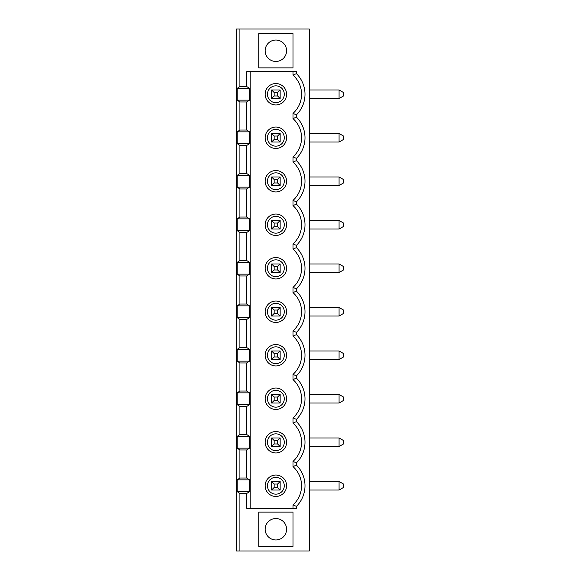 <?xml version="1.0" encoding="UTF-8"?>
<svg xmlns="http://www.w3.org/2000/svg" width="580" height="580" viewBox="0 0 580 580"><rect width="100%" height="100%" fill="white"/><g stroke="black" fill="none" stroke-linecap="round" stroke-linejoin="round"><path stroke-width="0.87" d="M280.154 98.535L271.592 98.535L271.592 89.965L280.154 89.965L280.154 98.535L277.581 95.961L277.581 92.539L280.154 89.965M271.592 89.965L274.159 92.539L274.159 95.961L277.581 95.961M274.159 95.961L271.592 98.535M239.91 29L309.263 29L309.263 551L236.481 551L236.481 29L239.91 29L239.91 86.543L246.754 86.543L246.754 71.644L296.438 71.644L296.438 73.624A29.13 29.13 0 0 1 296.438 114.876L292.994 113.397L292.994 118.603L296.438 117.124A29.13 29.13 0 0 1 296.438 158.376L292.994 156.897L292.994 162.103L296.438 160.624L296.438 158.376M339.068 89.965L343.519 92.539L343.519 95.961L339.068 98.535L339.068 89.965L309.263 89.965M339.068 98.535L309.263 98.535M296.438 160.624A29.13 29.13 0 0 1 296.438 201.876L292.994 200.397L292.994 205.603L296.438 204.124L296.438 201.876M296.438 204.124A29.13 29.13 0 0 1 296.438 245.376L292.994 243.897L292.994 249.103L296.438 247.624L296.438 245.376M296.438 247.624A29.13 29.13 0 0 1 296.438 288.876L292.994 287.397L292.994 292.603L296.438 291.124L296.438 288.876M296.438 291.124A29.13 29.13 0 0 1 296.438 332.376L292.994 330.897L292.994 336.103L296.438 334.624L296.438 332.376M296.438 334.624A29.13 29.13 0 0 1 296.438 375.876L292.994 374.397L292.994 379.603L296.438 378.124L296.438 375.876M296.438 378.124A29.13 29.13 0 0 1 296.438 419.376L292.994 417.897A25.687 25.687 0 0 0 292.994 379.603M296.438 421.624A29.13 29.13 0 0 1 296.438 462.876L292.994 461.397A25.687 25.687 0 0 0 292.994 423.103L296.438 421.624L296.438 419.376M292.994 508.355L292.994 504.897A25.687 25.687 0 0 0 292.994 466.603L296.438 465.124L296.438 462.876M296.438 465.124A29.13 29.13 0 0 1 296.438 506.376L292.994 504.897M239.91 551L239.91 493.457L246.754 493.457L246.754 508.355L296.438 508.355L296.438 506.376M296.438 117.124L296.438 114.876M292.994 546.375L258.745 546.375L258.745 512.125L292.994 512.125L292.994 546.375M292.994 67.874L258.745 67.874L258.745 33.626L292.994 33.626L292.994 67.874M296.438 73.624L292.994 75.103L292.994 71.644M339.068 133.465L343.519 136.039L343.519 139.461L339.068 142.035L339.068 133.465L309.263 133.465M339.068 142.035L309.263 142.035M275.87 85.84A8.41 8.41 0 0 0 267.46 94.25A8.41 8.41 0 0 0 275.87 102.66A8.41 8.41 0 0 0 284.28 94.25A8.41 8.41 0 0 0 275.87 85.84M277.581 92.539L274.159 92.539M239.91 101.957L237.155 100.144L249.509 100.144L246.754 101.957L239.91 101.957L239.91 130.043L246.754 130.043L249.509 131.856L237.155 131.856L239.91 130.043M271.592 142.035L271.592 133.465L274.159 136.039L274.159 139.461L271.592 142.035L280.154 142.035L277.581 139.461L277.581 136.039L280.154 133.465L280.154 142.035M286.578 94.25A10.701 10.701 0 0 0 270.519 84.977A10.701 10.701 0 0 0 270.519 103.523A10.701 10.701 0 0 0 286.578 94.25M292.994 75.103A25.687 25.687 0 0 1 292.994 113.397M249.509 100.144L249.509 88.356L237.155 88.356L237.155 100.144M246.754 130.043L246.754 101.957M237.155 131.856L237.155 143.644L249.509 143.644L249.509 131.856M239.91 493.457L237.155 491.644L249.509 491.644L249.509 479.856L237.155 479.856L237.155 491.644M237.155 479.856L239.91 478.043L246.754 478.043L246.754 449.957L249.509 448.144L249.509 436.356L237.155 436.356L237.155 448.144L249.509 448.144M237.155 448.144L239.91 449.957L239.91 478.043M237.155 436.356L239.91 434.543L246.754 434.543L246.754 406.457L249.509 404.644L249.509 392.856L237.155 392.856L237.155 404.644L249.509 404.644M237.155 404.644L239.91 406.457L239.91 434.543M237.155 392.856L239.91 391.043L246.754 391.043L246.754 362.957L249.509 361.144L249.509 349.356L237.155 349.356L237.155 361.144L249.509 361.144M237.155 361.144L239.91 362.957L239.91 391.043M237.155 349.356L239.91 347.543L246.754 347.543L246.754 319.457L249.509 317.644L249.509 305.856L237.155 305.856L237.155 317.644L249.509 317.644M237.155 317.644L239.91 319.457L239.91 347.543M237.155 305.856L239.91 304.043L246.754 304.043L246.754 275.957L249.509 274.144L249.509 262.356L237.155 262.356L237.155 274.144L249.509 274.144M237.155 274.144L239.91 275.957L239.91 304.043M237.155 262.356L239.91 260.543L246.754 260.543L246.754 232.457L249.509 230.644L249.509 218.856L237.155 218.856L237.155 230.644L249.509 230.644M237.155 230.644L239.91 232.457L239.91 260.543M237.155 218.856L239.91 217.043L246.754 217.043L246.754 188.957L249.509 187.144L249.509 175.356L237.155 175.356L237.155 187.144L249.509 187.144M237.155 187.144L239.91 188.957L239.91 217.043M237.155 175.356L239.91 173.543L246.754 173.543L246.754 145.457L249.509 143.644M237.155 143.644L239.91 145.457L239.91 173.543M237.155 88.356L239.91 86.543M246.754 173.543L249.509 175.356M246.754 217.043L249.509 218.856M246.754 260.543L249.509 262.356M246.754 304.043L249.509 305.856M246.754 347.543L249.509 349.356M246.754 391.043L249.509 392.856M246.754 434.543L249.509 436.356M246.754 478.043L249.509 479.856M249.509 491.644L246.754 493.457M250.183 508.355L250.183 71.644M246.754 86.543L249.509 88.356M286.578 442.25A10.701 10.701 0 0 0 270.519 432.977A10.701 10.701 0 0 0 270.519 451.523A10.701 10.701 0 0 0 286.578 442.25M286.578 398.75A10.701 10.701 0 0 0 270.519 389.477A10.701 10.701 0 0 0 270.519 408.023A10.701 10.701 0 0 0 286.578 398.75M286.578 355.25A10.701 10.701 0 0 0 270.519 345.977A10.701 10.701 0 0 0 270.519 364.523A10.701 10.701 0 0 0 286.578 355.25M286.578 311.75A10.701 10.701 0 0 0 270.519 302.477A10.701 10.701 0 0 0 270.519 321.023A10.701 10.701 0 0 0 286.578 311.75M286.578 268.25A10.701 10.701 0 0 0 270.519 258.977A10.701 10.701 0 0 0 270.519 277.523A10.701 10.701 0 0 0 286.578 268.25M286.578 224.75A10.701 10.701 0 0 0 270.519 215.477A10.701 10.701 0 0 0 270.519 234.023A10.701 10.701 0 0 0 286.578 224.75M286.578 181.25A10.701 10.701 0 0 0 270.519 171.977A10.701 10.701 0 0 0 270.519 190.523A10.701 10.701 0 0 0 286.578 181.25M286.578 137.75A10.701 10.701 0 0 0 270.519 128.477A10.701 10.701 0 0 0 270.519 147.023A10.701 10.701 0 0 0 286.578 137.75M286.578 485.75A10.701 10.701 0 0 0 270.519 476.477A10.701 10.701 0 0 0 270.519 495.023A10.701 10.701 0 0 0 286.578 485.75M274.159 139.461L277.581 139.461M275.87 477.34A8.41 8.41 0 0 0 267.46 485.75A8.41 8.41 0 0 0 275.87 494.16A8.41 8.41 0 0 0 284.28 485.75A8.41 8.41 0 0 0 275.87 477.34M274.159 487.461L277.581 487.461L277.581 484.039L274.159 484.039L274.159 487.461L271.592 490.035L271.592 481.465L280.154 481.465L280.154 490.035L271.592 490.035M277.581 484.039L280.154 481.465M271.592 481.465L274.159 484.039M280.154 490.035L277.581 487.461M339.068 481.465L343.519 484.039L343.519 487.461L339.068 490.035L339.068 481.465L309.263 481.465M292.994 466.603L292.994 461.397M339.068 490.035L309.263 490.035M339.068 446.535L339.068 437.965L343.519 440.539L343.519 443.961L339.068 446.535L309.263 446.535M239.91 449.957L246.754 449.957M286.578 529.25A10.701 10.701 0 0 0 270.519 519.977A10.701 10.701 0 0 0 270.519 538.523A10.701 10.701 0 0 0 286.578 529.25M280.154 446.535L271.592 446.535L271.592 437.965L274.159 440.539L274.159 443.961L277.581 443.961L277.581 440.539L280.154 437.965L280.154 446.535L277.581 443.961M274.159 443.961L271.592 446.535M284.28 442.25A8.41 8.41 0 0 0 275.87 433.84A8.41 8.41 0 0 0 267.46 442.25A8.41 8.41 0 0 0 275.87 450.66A8.41 8.41 0 0 0 284.28 442.25M339.068 437.965L309.263 437.965M277.581 440.539L274.159 440.539M339.068 403.035L339.068 394.465L343.519 397.039L343.519 400.461L339.068 403.035L309.263 403.035M339.068 394.465L309.263 394.465M274.159 400.461L271.592 403.035L271.592 394.465L280.154 394.465L280.154 403.035L277.581 400.461L277.581 397.039L274.159 397.039L274.159 400.461L277.581 400.461M280.154 359.535L271.592 359.535L271.592 350.965L280.154 350.965L280.154 359.535L277.581 356.961L277.581 353.539L274.159 353.539L274.159 356.961L277.581 356.961M339.068 359.535L339.068 350.965L343.519 353.539L343.519 356.961L339.068 359.535L309.263 359.535M274.159 356.961L271.592 359.535M275.87 390.34A8.41 8.41 0 0 0 267.46 398.75A8.41 8.41 0 0 0 275.87 407.16A8.41 8.41 0 0 0 284.28 398.75A8.41 8.41 0 0 0 275.87 390.34M277.581 397.039L280.154 394.465M271.592 394.465L274.159 397.039M239.91 362.957L246.754 362.957M339.068 350.965L309.263 350.965M292.994 336.103A25.687 25.687 0 0 1 292.994 374.397M280.154 316.035L271.592 316.035L271.592 307.465L280.154 307.465L280.154 316.035L277.581 313.461L277.581 310.039L274.159 310.039L274.159 313.461L277.581 313.461M339.068 316.035L339.068 307.465L343.519 310.039L343.519 313.461L339.068 316.035L309.263 316.035M274.159 313.461L271.592 316.035M275.87 346.84A8.41 8.41 0 0 0 267.46 355.25A8.41 8.41 0 0 0 275.87 363.66A8.41 8.41 0 0 0 284.28 355.25A8.41 8.41 0 0 0 275.87 346.84M277.581 353.539L280.154 350.965M271.592 350.965L274.159 353.539M239.91 319.457L246.754 319.457M339.068 307.465L309.263 307.465M292.994 292.603A25.687 25.687 0 0 1 292.994 330.897M280.154 272.535L271.592 272.535L271.592 263.965L280.154 263.965L280.154 272.535L277.581 269.961L277.581 266.539L274.159 266.539L274.159 269.961L277.581 269.961M339.068 272.535L339.068 263.965L343.519 266.539L343.519 269.961L339.068 272.535L309.263 272.535M274.159 269.961L271.592 272.535M275.87 303.34A8.41 8.41 0 0 0 267.46 311.75A8.41 8.41 0 0 0 275.87 320.16A8.41 8.41 0 0 0 284.28 311.75A8.41 8.41 0 0 0 275.87 303.34M277.581 310.039L280.154 307.465M271.592 307.465L274.159 310.039M239.91 275.957L246.754 275.957M339.068 263.965L309.263 263.965M292.994 249.103A25.687 25.687 0 0 1 292.994 287.397M280.154 229.035L271.592 229.035L271.592 220.465L280.154 220.465L280.154 229.035L277.581 226.461L277.581 223.039L274.159 223.039L274.159 226.461L277.581 226.461M339.068 229.035L339.068 220.465L343.519 223.039L343.519 226.461L339.068 229.035L309.263 229.035M274.159 226.461L271.592 229.035M275.87 259.84A8.41 8.41 0 0 0 267.46 268.25A8.41 8.41 0 0 0 275.87 276.66A8.41 8.41 0 0 0 284.28 268.25A8.41 8.41 0 0 0 275.87 259.84M277.581 266.539L280.154 263.965M271.592 263.965L274.159 266.539M239.91 232.457L246.754 232.457M339.068 220.465L309.263 220.465M292.994 205.603A25.687 25.687 0 0 1 292.994 243.897M280.154 185.535L271.592 185.535L271.592 176.965L280.154 176.965L280.154 185.535L277.581 182.961L277.581 179.539L274.159 179.539L274.159 182.961L277.581 182.961M339.068 185.535L339.068 176.965L343.519 179.539L343.519 182.961L339.068 185.535L309.263 185.535M274.159 182.961L271.592 185.535M275.87 216.34A8.41 8.41 0 0 0 267.46 224.75A8.41 8.41 0 0 0 275.87 233.16A8.41 8.41 0 0 0 284.28 224.75A8.41 8.41 0 0 0 275.87 216.34M277.581 223.039L280.154 220.465M271.592 220.465L274.159 223.039M239.91 188.957L246.754 188.957M339.068 176.965L309.263 176.965M292.994 162.103A25.687 25.687 0 0 1 292.994 200.397M275.87 172.84A8.41 8.41 0 0 0 267.46 181.25A8.41 8.41 0 0 0 275.87 189.66A8.41 8.41 0 0 0 284.28 181.25A8.41 8.41 0 0 0 275.87 172.84M277.581 179.539L280.154 176.965M271.592 176.965L274.159 179.539M239.91 145.457L246.754 145.457M292.994 118.603A25.687 25.687 0 0 1 292.994 156.897M271.592 133.465L280.154 133.465M275.87 129.34A8.41 8.41 0 0 0 267.46 137.75A8.41 8.41 0 0 0 275.87 146.16A8.41 8.41 0 0 0 284.28 137.75A8.41 8.41 0 0 0 275.87 129.34M277.581 136.039L274.159 136.039M280.154 403.035L271.592 403.035M239.91 406.457L246.754 406.457M292.994 423.103L292.994 417.897M271.592 437.965L280.154 437.965M286.578 50.75A10.701 10.701 0 0 0 270.519 41.477A10.701 10.701 0 0 0 270.519 60.023A10.701 10.701 0 0 0 286.578 50.75"/></g></svg>

